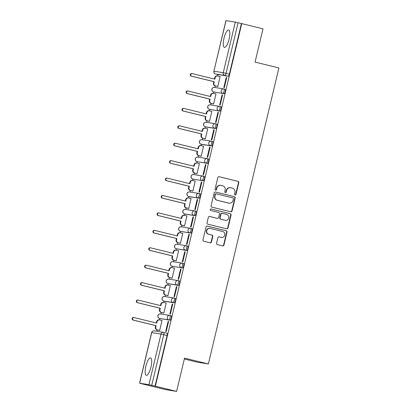 <?xml version="1.0" encoding="UTF-8"?>
<svg xmlns="http://www.w3.org/2000/svg" width="412" height="412" viewBox="0 0 412 412"><rect width="100%" height="100%" fill="white"/><g stroke="black" fill="none" stroke-linecap="round" stroke-linejoin="round"><path stroke-width="0.62" d="M235.103 194.943A0.788 0.757 99.2 0 0 236.019 194.356L238.795 182.707A1.128 1.082 99.2 0 0 238.007 181.352L219.132 176.722A1.128 1.082 99.2 0 0 217.824 177.562L215.049 189.211A0.788 0.757 99.2 0 0 215.656 190.169A0.788 0.757 99.2 0 0 216.516 189.572L216.877 188.063A3.61 3.456 99.2 0 1 221.069 185.379L222.64 185.766A3.61 3.456 99.2 0 1 225.158 190.097L224.803 191.606A0.788 0.757 99.2 0 0 225.41 192.564A0.788 0.757 99.2 0 0 226.27 191.966L226.626 190.457A3.61 3.456 99.2 0 1 230.818 187.769L232.389 188.155A3.61 3.456 99.2 0 1 234.912 192.486L234.552 193.995A0.788 0.757 99.2 0 0 235.103 194.943M235 194.912A0.788 0.757 99.2 0 0 235.69 194.304L238.466 182.655A1.128 1.082 99.2 0 0 237.678 181.301L218.901 176.691M215.497 190.128A0.788 0.757 99.2 0 0 216.192 189.52L216.547 188.011L216.877 188.063M225.246 192.517A0.788 0.757 99.2 0 0 225.941 191.91L226.301 190.406L226.626 190.457M150.977 367.041A8.961 2.58 -76.2 0 0 150.555 357.925A8.961 2.58 -76.2 0 0 145.869 366.211A8.961 2.58 -76.2 0 0 146.286 375.327A8.961 2.58 -76.2 0 0 150.977 367.041M229.108 39.083A8.961 2.58 -76.2 0 0 228.686 29.973A8.961 2.58 -76.2 0 0 223.994 38.259A8.961 2.58 -76.2 0 0 224.416 47.375A8.961 2.58 -76.2 0 0 229.108 39.083M216.552 243.224A1.128 1.082 99.2 0 0 217.34 244.579L222.635 245.876A1.128 1.082 99.2 0 0 223.943 245.037L227.027 232.1A1.128 1.082 99.2 0 0 226.24 230.746L207.365 226.116A1.128 1.082 99.2 0 0 206.057 226.955L202.977 239.892A1.128 1.082 99.2 0 0 203.765 241.247L210.156 242.817A1.128 1.082 99.2 0 0 211.469 241.978L212.788 236.442A1.128 1.082 99.2 0 0 212 235.087L208.827 234.31A3.018 2.889 99.2 0 1 206.695 230.802A3.018 2.889 99.2 0 1 210.223 228.444L222.65 231.493A3.018 2.889 99.2 0 1 224.782 235A3.018 2.889 99.2 0 1 221.254 237.358L219.184 236.849A1.128 1.082 99.2 0 0 217.871 237.688L216.552 243.224M241.746 23.602L263 28.819L255.069 62.104L278.893 67.949L208.374 363.956L184.55 358.116L176.624 391.4L155.365 386.188L241.746 23.602L238.105 22.737L226.049 73.341A2.297 0.664 103.8 0 1 224.864 75.468L215.589 73.969A2.297 0.664 103.8 0 1 215.574 73.964A2.297 0.664 103.8 0 1 215.558 73.959M230.756 211.778A1.128 1.082 99.2 0 0 232.069 210.939L235.149 198.002A1.128 1.082 99.2 0 0 234.361 196.648L215.491 192.018A1.128 1.082 99.2 0 0 214.183 192.857L211.099 205.794A1.128 1.082 99.2 0 0 211.886 207.148L230.756 211.778M231.091 215.049L228.006 227.99A1.128 1.082 99.2 0 1 226.698 228.83L207.823 224.2A1.128 1.082 99.2 0 1 207.035 222.846L208.354 217.309A1.128 1.082 99.2 0 1 209.667 216.47L217.32 218.345A1.128 1.082 99.2 0 0 218.628 217.505L219.503 213.833A1.128 1.082 99.2 0 0 218.715 212.479L210.748 210.527A0.788 0.757 99.2 0 1 210.192 209.61A0.788 0.757 99.2 0 1 211.114 208.992L230.303 213.699A1.128 1.082 99.2 0 1 231.091 215.049L230.761 214.997L227.676 227.934L228.006 227.99M176.624 391.4L165.382 389.582L144.133 384.344M217.938 74.541L217.603 75.942M215.229 85.902L214.853 87.478M213.787 91.969L213.452 93.364M211.078 103.324L210.702 104.9M209.631 109.396L209.301 110.792M206.927 120.752L206.551 122.328M205.48 126.819L205.15 128.22M202.776 138.18L202.4 139.75M201.329 144.246L200.999 145.642M198.625 155.602L198.249 157.178M197.178 161.669L196.848 163.07M194.474 173.03L194.098 174.606M193.027 179.096L192.692 180.492M190.323 190.452L189.947 192.028M188.876 196.519L188.542 197.92M186.173 207.88L185.797 209.456M184.725 213.946L184.391 215.342M182.022 225.302L181.646 226.878M180.574 231.374L180.24 232.77M177.866 242.73L177.495 244.306M176.424 248.797L176.089 250.197M173.715 260.157L173.344 261.728M172.273 266.224L171.938 267.62M169.564 277.58L169.188 279.156M168.122 283.647L167.787 285.047M165.413 295.007L165.037 296.583M163.971 301.074L163.636 302.47M161.262 312.43L160.886 314.006M159.82 318.497L159.485 319.897M157.111 329.858L156.776 331.258M184.339 359.001L197.132 362.138L208.374 363.956M155.365 386.188L148.933 384.69L139.565 383.181L144.123 384.37M241.417 23.551L229.36 74.15A2.297 0.664 103.8 0 1 228.176 76.282L215.589 73.969A2.297 2.199 99.2 0 1 213.988 71.209L223.258 72.708L235.314 22.109L238.105 22.737M226.039 20.61L213.885 71.199L225.941 20.6L235.314 22.109M217.289 86.407L217.768 86.546L220.162 76.493L219.668 76.411L220.152 76.529M226.224 77.471L223.829 87.524L224.319 87.607L226.713 77.549L226.224 77.471L226.703 77.59M222.073 94.899L219.678 104.952L220.168 105.029L222.562 94.976L222.073 94.899L222.552 95.017M213.138 103.829L213.612 103.968L216.012 93.915L215.517 93.838L216.001 93.957M217.922 112.322L215.528 122.374L216.017 122.457L218.412 112.404L217.922 112.322L218.401 112.44M208.987 121.257L209.461 121.396L211.856 111.343L211.366 111.261L211.85 111.379M213.771 129.749L211.377 139.802L211.866 139.879L214.261 129.826L213.771 129.749L214.25 129.868M204.836 138.684L205.31 138.818L207.705 128.765L207.215 128.688L207.7 128.807M209.615 147.172L207.221 157.224L207.715 157.307L210.11 147.254L209.615 147.172L210.099 147.29M200.68 156.107L201.159 156.246L203.554 146.193L203.065 146.111L203.543 146.229M205.464 164.599L203.07 174.652L203.564 174.729L205.959 164.676L205.464 164.599L205.948 164.718M196.529 173.534L197.008 173.673L199.403 163.621L197.116 163.116A2.297 2.199 99.2 0 0 194.449 164.831L194.098 166.278L171.51 160.737A1.318 1.267 99.2 0 0 169.965 161.772A1.318 1.267 99.2 0 0 170.898 163.307L193.491 168.848L193.14 170.3A2.297 2.199 99.2 0 0 194.747 173.061L197.024 173.617M201.314 182.022L198.919 192.08L199.413 192.157L201.808 182.104L201.314 182.022L201.798 182.14M192.378 190.957L192.857 191.096L195.252 181.043L194.763 180.966L195.242 181.084M197.163 199.449L194.768 209.502L195.262 209.584L197.657 199.526L197.163 199.449L197.647 199.568M188.227 208.384L188.706 208.523L191.101 198.471L190.612 198.388L191.091 198.507M193.012 216.877L190.617 226.93L191.111 227.007L193.506 216.954L193.012 216.877L193.496 216.995M184.076 225.807L184.555 225.946L186.95 215.893L186.461 215.816L186.94 215.934M188.861 234.299L186.466 244.352L186.955 244.434L189.355 234.382L188.861 234.299L189.345 234.418M179.926 243.235L180.405 243.374L182.799 233.321L182.305 233.238L182.789 233.357M184.71 251.727L182.315 261.78L182.804 261.857L185.199 251.804L184.71 251.727L185.194 251.845M175.775 260.662L176.254 260.796L178.648 250.743L178.154 250.666L178.638 250.784M180.559 269.149L178.164 279.202L178.653 279.284L181.048 269.232L180.559 269.149L181.043 269.268M171.624 278.085L172.103 278.224L174.497 268.171L174.003 268.088L174.487 268.207M176.408 286.577L174.013 296.63L174.503 296.707L176.897 286.654L176.408 286.577L176.892 286.695M167.473 295.512L167.952 295.651L170.347 285.598L168.055 285.094A2.297 2.199 99.2 0 0 165.387 286.809L165.042 288.256L142.449 282.714A1.318 1.267 99.2 0 0 140.904 283.75A1.318 1.267 99.2 0 0 141.836 285.284L164.429 290.826L164.084 292.278A2.297 2.199 99.2 0 0 165.686 295.038L167.962 295.595M172.257 303.999L169.862 314.057L170.352 314.135L172.746 304.082L172.257 303.999L172.736 304.118M163.322 312.935L163.801 313.074L166.196 303.021L165.701 302.944L166.185 303.062M168.106 321.427L165.712 331.48L166.201 331.562L168.596 321.504L168.106 321.427L168.585 321.545M159.171 330.362L159.645 330.501L162.04 320.448L161.55 320.366L162.034 320.484M170.058 320.237L159.609 318.445A2.297 0.664 103.8 0 1 159.593 318.445A2.297 2.199 -80.8 0 1 158.002 315.69A2.297 2.199 99.2 0 1 160.505 313.944A2.297 2.297 0 0 0 157.889 315.757A2.297 2.297 0 0 0 159.593 318.445L168.884 319.949A2.297 2.199 -80.8 0 1 167.277 317.188A2.297 2.199 -80.8 0 1 169.945 315.479A2.297 0.664 103.8 0 1 169.96 315.484A2.297 0.664 103.8 0 1 170.063 317.843A2.297 0.664 103.8 0 1 168.884 319.949L170.058 320.237A2.297 0.664 -76.2 0 0 171.238 318.131A2.297 0.664 -76.2 0 0 171.135 315.772A2.297 0.664 -76.2 0 0 171.119 315.767L169.976 315.484M174.209 302.81L173.035 302.521A2.297 2.199 -80.8 0 1 171.428 299.761A2.297 2.199 -80.8 0 1 174.096 298.051A2.297 0.664 103.8 0 1 174.111 298.056L175.27 298.339A2.297 0.664 -76.2 0 0 175.27 298.339A2.297 0.664 -76.2 0 1 175.388 300.709A2.297 0.664 -76.2 0 1 174.209 302.81L164.934 301.311A2.297 0.664 -76.2 0 0 164.934 301.311L163.76 301.023A2.297 0.664 103.8 0 1 163.744 301.017L164.918 301.306A2.297 0.664 -76.2 0 1 164.903 301.301M178.36 285.382L177.186 285.094A2.297 2.199 -80.8 0 1 175.579 282.338A2.297 2.199 -80.8 0 1 178.247 280.629A2.297 0.664 103.8 0 1 178.262 280.629L179.426 280.917A2.297 0.664 -76.2 0 0 179.426 280.917A2.297 0.664 -76.2 0 1 179.539 283.281A2.297 0.664 -76.2 0 1 178.36 285.382L169.085 283.883A2.297 0.664 -76.2 0 0 169.085 283.883L167.911 283.595A2.297 0.664 103.8 0 1 167.895 283.595L169.069 283.883A2.297 0.664 -76.2 0 1 169.054 283.878M182.428 263.211L183.577 263.489A2.297 0.664 -76.2 0 1 183.592 263.495A2.297 0.664 -76.2 0 1 183.69 265.858A2.297 0.664 -76.2 0 1 182.511 267.96L172.062 266.173A2.297 0.664 103.8 0 1 172.046 266.167L173.22 266.456A2.297 0.664 -76.2 0 0 173.236 266.461M186.662 250.532L176.212 248.745A2.297 0.664 103.8 0 1 176.197 248.74A2.297 2.199 -80.8 0 1 174.611 245.985A2.297 2.199 99.2 0 1 177.114 244.244A2.297 2.297 0 0 0 174.492 246.052A2.297 2.297 0 0 0 176.197 248.74L185.488 250.244A2.297 2.199 -80.8 0 1 183.881 247.488A2.297 2.199 -80.8 0 1 186.554 245.779A2.297 0.664 103.8 0 1 186.564 245.779A2.297 0.664 103.8 0 1 186.667 248.142A2.297 0.664 103.8 0 1 185.488 250.244L186.662 250.532A2.297 0.664 -76.2 0 0 187.841 248.431A2.297 0.664 -76.2 0 0 187.743 246.067A2.297 0.664 -76.2 0 0 187.728 246.067L186.579 245.784M190.813 233.11L180.363 231.317A2.297 0.664 103.8 0 1 180.348 231.317A2.297 2.199 -80.8 0 1 178.762 228.562A2.297 2.199 99.2 0 1 181.265 226.816A2.297 2.297 0 0 0 178.643 228.629A2.297 2.297 0 0 0 180.348 231.317L189.638 232.821A2.297 2.199 -80.8 0 1 188.032 230.061A2.297 2.199 -80.8 0 1 190.705 228.351A2.297 0.664 103.8 0 1 190.72 228.356A2.297 0.664 103.8 0 1 190.818 230.72A2.297 0.664 103.8 0 1 189.638 232.821L190.813 233.11A2.297 0.664 -76.2 0 0 191.992 231.003A2.297 0.664 -76.2 0 0 191.894 228.645A2.297 0.664 -76.2 0 0 191.879 228.639L190.73 228.361A2.297 2.297 0 0 0 190.535 228.32L181.265 226.816M194.881 210.934L196.03 211.212A2.297 0.664 -76.2 0 1 196.045 211.217A2.297 0.664 -76.2 0 1 196.148 213.581A2.297 0.664 -76.2 0 1 194.964 215.682L185.688 214.183A2.297 0.664 -76.2 0 0 185.688 214.183L184.514 213.895A2.297 0.664 103.8 0 1 184.499 213.89L185.673 214.178A2.297 0.664 -76.2 0 1 185.663 214.173M199.037 193.506L200.18 193.789A2.297 0.664 -76.2 0 1 200.196 193.794A2.297 0.664 -76.2 0 1 200.299 196.153A2.297 0.664 -76.2 0 1 199.114 198.26L189.839 196.756A2.297 0.664 -76.2 0 0 189.839 196.756L188.665 196.467A2.297 0.664 103.8 0 1 188.65 196.467L189.824 196.756A2.297 0.664 -76.2 0 1 189.814 196.751M203.188 176.084L204.331 176.362A2.297 0.664 -76.2 0 1 204.347 176.367A2.297 0.664 -76.2 0 1 204.45 178.731A2.297 0.664 -76.2 0 1 203.265 180.832L192.816 179.045A2.297 0.664 103.8 0 1 192.801 179.04L193.98 179.328A2.297 0.664 -76.2 0 0 193.98 179.328A2.297 0.664 -76.2 0 0 193.99 179.333M207.416 163.404L196.967 161.617A2.297 0.664 103.8 0 1 196.957 161.617A2.297 2.199 -80.8 0 1 195.365 158.862A2.297 2.199 99.2 0 1 197.868 157.116A2.297 2.297 0 0 0 195.252 158.929A2.297 2.297 0 0 0 196.957 161.617L206.242 163.116A2.297 2.199 -80.8 0 1 204.64 160.361A2.297 2.199 -80.8 0 1 207.308 158.651A2.297 0.664 103.8 0 1 207.324 158.651A2.297 0.664 103.8 0 1 207.427 161.015A2.297 0.664 103.8 0 1 206.242 163.116L207.416 163.404A2.297 0.664 -76.2 0 0 208.601 161.303A2.297 0.664 -76.2 0 0 208.498 158.939A2.297 0.664 -76.2 0 0 208.482 158.939L207.339 158.656M211.567 145.982L210.393 145.694A2.297 2.199 -80.8 0 1 208.791 142.933A2.297 2.199 -80.8 0 1 211.459 141.223A2.297 0.664 103.8 0 1 211.474 141.228L212.633 141.512A2.297 0.664 -76.2 0 0 212.633 141.512A2.297 0.664 -76.2 0 1 212.752 143.881A2.297 0.664 -76.2 0 1 211.567 145.982L202.297 144.483A2.297 0.664 -76.2 0 0 202.297 144.483L201.123 144.195A2.297 0.664 103.8 0 1 201.108 144.19L202.282 144.478A2.297 0.664 -76.2 0 1 202.266 144.473M215.723 128.554L214.544 128.266A2.297 2.199 -80.8 0 1 212.942 125.511A2.297 2.199 -80.8 0 1 215.61 123.801A2.297 0.664 103.8 0 1 215.625 123.801L216.784 124.089A2.297 0.664 -76.2 0 0 216.784 124.089A2.297 0.664 -76.2 0 1 216.903 126.453A2.297 0.664 -76.2 0 1 215.723 128.554L206.448 127.056A2.297 0.664 -76.2 0 0 206.448 127.056L205.274 126.767A2.297 0.664 103.8 0 1 205.258 126.762L206.433 127.05A2.297 0.664 -76.2 0 1 206.417 127.05M219.792 106.384L220.935 106.662A2.297 0.664 -76.2 0 1 220.95 106.667A2.297 0.664 -76.2 0 1 221.053 109.025A2.297 0.664 -76.2 0 1 219.874 111.132L209.425 109.34A2.297 0.664 103.8 0 1 209.409 109.34L210.583 109.628A2.297 0.664 -76.2 0 0 210.599 109.628M223.943 88.956L225.086 89.234A2.297 0.664 -76.2 0 1 225.101 89.239A2.297 0.664 -76.2 0 1 225.204 91.603A2.297 0.664 -76.2 0 1 224.025 93.704L213.576 91.917A2.297 0.664 103.8 0 1 213.56 91.912L214.734 92.2A2.297 0.664 -76.2 0 0 214.75 92.206M159.593 318.445L160.768 318.733A2.297 0.664 -76.2 0 0 160.768 318.733A2.297 0.664 -76.2 0 0 160.783 318.733M176.197 248.74L177.371 249.028A2.297 0.664 -76.2 0 0 177.371 249.028A2.297 0.664 -76.2 0 0 177.387 249.033M180.348 231.317L181.522 231.606A2.297 0.664 -76.2 0 0 181.522 231.606A2.297 0.664 -76.2 0 0 181.537 231.606M155.036 386.132L167.092 335.533A2.297 0.664 -76.2 0 0 166.984 333.195A2.297 0.664 -76.2 0 0 166.968 333.195L163.688 332.386M213.885 71.199A2.297 2.297 0 0 0 215.574 73.964L218.885 74.778A2.297 0.664 -76.2 0 0 218.885 74.778A2.297 0.664 -76.2 0 0 218.901 74.778M230.56 187.718L230.231 187.666A3.61 3.456 99.2 0 0 226.301 190.406M220.806 185.328L220.482 185.271A3.61 3.456 99.2 0 0 216.547 188.011M230.663 211.758A1.128 1.082 99.2 0 0 231.74 210.887L234.825 197.951A1.128 1.082 99.2 0 0 234.037 196.596L215.26 191.987M233.393 198.847A0.788 0.757 99.2 0 0 232.842 197.899L216.279 193.836A0.788 0.757 99.2 0 0 215.363 194.423L214.982 196.014A3.61 3.456 99.2 0 0 217.5 200.345L228.825 203.121A3.61 3.456 99.2 0 0 233.017 200.438L233.393 198.847M215.95 193.784A0.788 0.757 99.2 0 0 215.033 194.371L215.363 194.423M229.087 203.178L228.758 203.121A3.61 3.456 99.2 0 1 228.495 203.07L217.175 200.294A3.61 3.456 99.2 0 1 214.657 195.963L215.033 194.371M226.6 228.804A1.128 1.082 99.2 0 0 227.676 227.934M209.435 216.439L216.99 218.293A1.128 1.082 99.2 0 0 217.155 218.319M210.918 208.972L230.303 213.699M225.261 220.296A3.018 2.889 99.2 0 0 228.789 217.938A3.018 2.889 99.2 0 0 226.657 214.431L222.284 213.354A1.128 1.082 99.2 0 0 220.971 214.194L220.096 217.866A1.128 1.082 99.2 0 0 220.883 219.22L224.931 220.24A3.018 2.889 99.2 0 0 225.153 220.286L225.477 220.338M221.955 213.303A1.128 1.082 99.2 0 0 220.647 214.142L220.971 214.194M224.931 220.24L220.559 219.169A1.128 1.082 99.2 0 1 219.771 217.814L220.647 214.142M230.761 214.997A1.128 1.082 99.2 0 0 229.973 213.643M221.471 237.4L221.141 237.348A3.018 2.889 99.2 0 1 220.925 237.302L218.947 236.818M210.007 228.397L209.682 228.346A3.018 2.889 99.2 0 0 206.371 230.746A3.018 2.889 99.2 0 0 208.498 234.258L208.827 234.31M210.063 242.792A1.128 1.082 99.2 0 0 211.14 241.926L212.458 236.39A1.128 1.082 99.2 0 0 211.67 235.036L208.498 234.258M222.542 245.856A1.128 1.082 99.2 0 0 223.618 244.986L226.698 232.049A1.128 1.082 99.2 0 0 225.91 230.694L207.133 226.09M217.768 86.525L215.074 85.866A2.297 2.199 -80.8 0 1 213.473 83.106L213.818 81.653L214.245 81.72L213.9 83.172A2.297 2.199 99.2 0 0 215.502 85.933L217.778 86.489M220.147 76.55L217.871 75.993A2.297 2.199 99.2 0 0 215.203 77.703L214.858 79.155L192.265 73.614A1.318 1.267 99.2 0 0 190.72 74.644A1.318 1.267 99.2 0 0 191.652 76.179L214.245 81.72M213.818 81.653L191.225 76.112A1.318 1.267 -80.8 0 1 190.293 74.577A1.318 1.267 -80.8 0 1 191.745 73.521L192.172 73.594M214.441 79.053L214.776 77.631A2.297 2.199 -80.8 0 1 217.278 75.89L217.706 75.957M213.617 103.948L210.923 103.288A2.297 2.199 -80.8 0 1 209.322 100.533L209.667 99.081L210.094 99.148L209.749 100.6A2.297 2.199 99.2 0 0 211.351 103.361L213.627 103.917M215.996 93.977L213.72 93.416A2.297 2.199 99.2 0 0 211.052 95.126L210.707 96.578L188.114 91.037A1.318 1.267 99.2 0 0 186.569 92.072A1.318 1.267 99.2 0 0 187.501 93.606L210.094 99.148M209.667 99.081L187.074 93.539A1.318 1.267 -80.8 0 1 186.142 92A1.318 1.267 -80.8 0 1 187.594 90.949L188.016 91.016M210.29 96.475L210.625 95.059A2.297 2.199 -80.8 0 1 213.128 93.313L213.555 93.385M209.466 121.375L206.773 120.716A2.297 2.199 -80.8 0 1 205.171 117.956L205.516 116.503L205.943 116.575L205.598 118.028A2.297 2.199 99.2 0 0 207.2 120.783L209.476 121.344M211.845 111.4L209.569 110.843A2.297 2.199 99.2 0 0 206.901 112.553L206.556 114.006L183.963 108.464A1.318 1.267 99.2 0 0 182.418 109.494A1.318 1.267 99.2 0 0 183.35 111.034L205.943 116.575M205.516 116.503L182.923 110.962A1.318 1.267 -80.8 0 1 181.991 109.427A1.318 1.267 -80.8 0 1 183.443 108.377L183.865 108.444M206.134 113.903L206.474 112.481A2.297 2.199 -80.8 0 1 208.977 110.74L209.404 110.807M205.315 138.803L202.622 138.138A2.297 2.199 -80.8 0 1 201.02 135.383L201.365 133.931L201.792 133.998L201.442 135.45A2.297 2.199 99.2 0 0 203.049 138.211L205.325 138.767M207.694 128.827L205.418 128.266A2.297 2.199 99.2 0 0 202.75 129.976L202.405 131.428L179.812 125.887A1.318 1.267 99.2 0 0 178.267 126.922A1.318 1.267 99.2 0 0 179.199 128.456L201.792 133.998M201.365 133.931L178.772 128.389A1.318 1.267 -80.8 0 1 177.84 126.85A1.318 1.267 -80.8 0 1 179.292 125.799L179.714 125.871M201.983 131.325L202.323 129.909A2.297 2.199 -80.8 0 1 204.826 128.163L205.253 128.235M201.164 156.225L198.471 155.566A2.297 2.199 -80.8 0 1 196.869 152.806L197.214 151.353L197.642 151.425L197.291 152.878A2.297 2.199 99.2 0 0 198.898 155.633L201.174 156.194M203.543 146.25L201.267 145.694A2.297 2.199 99.2 0 0 198.599 147.403L198.249 148.856L175.661 143.314A1.318 1.267 99.2 0 0 174.116 144.344A1.318 1.267 99.2 0 0 175.048 145.884L197.642 151.425M197.214 151.353L174.621 145.812A1.318 1.267 -80.8 0 1 173.689 144.277A1.318 1.267 -80.8 0 1 175.141 143.227L175.564 143.294M197.832 148.753L198.172 147.336A2.297 2.199 -80.8 0 1 200.675 145.59L201.102 145.657M197.013 173.653L194.32 172.988A2.297 2.199 -80.8 0 1 192.718 170.233L193.063 168.781L193.491 168.848M193.063 168.781L170.47 163.24A1.318 1.267 -80.8 0 1 169.538 161.705A1.318 1.267 -80.8 0 1 170.985 160.649L171.413 160.721M193.681 166.18L194.021 164.759A2.297 2.199 -80.8 0 1 196.524 163.018L196.951 163.085M192.862 191.075L190.169 190.416A2.297 2.199 -80.8 0 1 188.567 187.656L188.912 186.209L189.335 186.275L188.99 187.728A2.297 2.199 99.2 0 0 190.596 190.483L192.873 191.044M195.237 181.1L192.965 180.544A2.297 2.199 99.2 0 0 190.293 182.253L189.947 183.706L167.36 178.164A1.318 1.267 99.2 0 0 165.815 179.199A1.318 1.267 99.2 0 0 166.747 180.734L189.335 186.275M188.912 186.209L166.319 180.662A1.318 1.267 -80.8 0 1 165.387 179.127A1.318 1.267 -80.8 0 1 166.834 178.077L167.262 178.144M189.53 183.603L189.87 182.186A2.297 2.199 -80.8 0 1 192.373 180.441L192.795 180.513M188.711 208.503L186.018 207.844A2.297 2.199 -80.8 0 1 184.411 205.083L184.761 203.631L185.184 203.698L184.839 205.15A2.297 2.199 99.2 0 0 186.445 207.911L188.717 208.467M191.086 198.527L188.814 197.971A2.297 2.199 99.2 0 0 186.142 199.681L185.797 201.133L163.203 195.592A1.318 1.267 99.2 0 0 161.659 196.622A1.318 1.267 99.2 0 0 162.596 198.157L185.184 203.698M184.761 203.631L162.168 198.09A1.318 1.267 -80.8 0 1 161.236 196.555A1.318 1.267 -80.8 0 1 162.683 195.499L163.111 195.571M185.379 201.03L185.719 199.609A2.297 2.199 -80.8 0 1 188.222 197.868L188.645 197.935M184.561 225.925L181.867 225.266A2.297 2.199 -80.8 0 1 180.26 222.511L180.611 221.059L181.033 221.126L180.688 222.578A2.297 2.199 99.2 0 0 182.295 225.338L184.566 225.894M186.935 215.955L184.658 215.394A2.297 2.199 99.2 0 0 181.991 217.103L181.646 218.556L159.053 213.014A1.318 1.267 99.2 0 0 157.508 214.049A1.318 1.267 99.2 0 0 158.445 215.584L181.033 221.126M180.611 221.059L158.017 215.517A1.318 1.267 -80.8 0 1 157.085 213.977A1.318 1.267 -80.8 0 1 158.532 212.927L158.96 212.994M181.228 218.453L181.568 217.036A2.297 2.199 -80.8 0 1 184.071 215.291L184.494 215.363M180.41 243.353L177.716 242.694A2.297 2.199 -80.8 0 1 176.109 239.933L176.454 238.481L176.882 238.553L176.537 240.005A2.297 2.199 99.2 0 0 178.138 242.761L180.415 243.322M182.784 233.377L180.507 232.821A2.297 2.199 99.2 0 0 177.84 234.531L177.495 235.983L154.902 230.442A1.318 1.267 99.2 0 0 153.357 231.472A1.318 1.267 99.2 0 0 154.289 233.012L176.882 238.553M176.454 238.481L153.867 232.94A1.318 1.267 -80.8 0 1 152.934 231.405A1.318 1.267 -80.8 0 1 154.382 230.354L154.809 230.421M177.078 235.88L177.412 234.459A2.297 2.199 -80.8 0 1 179.92 232.718L180.343 232.785M176.259 260.781L173.565 260.116A2.297 2.199 -80.8 0 1 171.958 257.361L172.304 255.909L172.731 255.976L172.386 257.428A2.297 2.199 99.2 0 0 173.988 260.188L176.264 260.745M178.633 250.805L176.357 250.244A2.297 2.199 99.2 0 0 173.689 251.953L173.344 253.406L150.751 247.864A1.318 1.267 99.2 0 0 149.206 248.9A1.318 1.267 99.2 0 0 150.138 250.434L172.731 255.976M172.304 255.909L149.716 250.367A1.318 1.267 -80.8 0 1 148.778 248.827A1.318 1.267 -80.8 0 1 150.231 247.777L150.658 247.849M172.927 253.303L173.261 251.887A2.297 2.199 -80.8 0 1 175.764 250.141L176.192 250.213M172.108 278.203L169.414 277.544A2.297 2.199 -80.8 0 1 167.808 274.783L168.153 273.331L168.58 273.403L168.235 274.856A2.297 2.199 99.2 0 0 169.837 277.611L172.113 278.172M174.482 268.227L172.206 267.671A2.297 2.199 99.2 0 0 169.538 269.381L169.193 270.833L146.6 265.292A1.318 1.267 99.2 0 0 145.055 266.322A1.318 1.267 99.2 0 0 145.987 267.862L168.58 273.403M168.153 273.331L145.565 267.79A1.318 1.267 -80.8 0 1 144.627 266.255A1.318 1.267 -80.8 0 1 146.08 265.204L146.507 265.271M168.776 270.73L169.111 269.314A2.297 2.199 -80.8 0 1 171.613 267.568L172.041 267.635M167.957 295.631L165.263 294.966A2.297 2.199 -80.8 0 1 163.657 292.211L164.002 290.759L164.429 290.826M164.002 290.759L141.409 285.217A1.318 1.267 -80.8 0 1 140.477 283.683A1.318 1.267 -80.8 0 1 141.929 282.627L142.356 282.699M164.625 288.158L164.96 286.737A2.297 2.199 -80.8 0 1 167.463 284.996L167.89 285.063M163.801 313.053L161.107 312.394A2.297 2.199 -80.8 0 1 159.506 309.633L159.851 308.186L160.278 308.253L159.933 309.706A2.297 2.199 99.2 0 0 161.535 312.461L163.811 313.022M166.18 303.077L163.904 302.521A2.297 2.199 99.2 0 0 161.236 304.231L160.891 305.683L138.298 300.142A1.318 1.267 99.2 0 0 136.753 301.177A1.318 1.267 99.2 0 0 137.685 302.712L160.278 308.253M159.851 308.186L137.258 302.64A1.318 1.267 -80.8 0 1 136.326 301.105A1.318 1.267 -80.8 0 1 137.778 300.054L138.205 300.121M160.474 305.58L160.809 304.164A2.297 2.199 -80.8 0 1 163.312 302.418L163.739 302.49M159.65 330.481L156.957 329.821A2.297 2.199 -80.8 0 1 155.355 327.061L155.7 325.609L156.127 325.676L155.782 327.128A2.297 2.199 99.2 0 0 157.384 329.888L159.66 330.445M162.029 320.505L159.753 319.949A2.297 2.199 99.2 0 0 157.085 321.659L156.74 323.111L134.147 317.57A1.318 1.267 99.2 0 0 132.602 318.6A1.318 1.267 99.2 0 0 133.534 320.134L156.127 325.676M155.7 325.609L133.107 320.067A1.318 1.267 -80.8 0 1 132.175 318.533A1.318 1.267 -80.8 0 1 133.627 317.477L134.049 317.549M156.318 323.008L156.658 321.587A2.297 2.199 -80.8 0 1 159.161 319.846L159.588 319.913M235.69 194.304L236.019 194.356M216.192 189.52L216.516 189.572M225.941 191.91L226.27 191.966M148.933 384.69L160.989 334.091L151.714 332.592L139.663 383.191M228.176 76.282L224.864 75.468A2.297 2.199 99.2 0 1 223.258 72.708L229.36 74.15M175.285 298.345L174.111 298.056A2.297 0.664 103.8 0 1 174.214 300.42A2.297 0.664 103.8 0 1 173.035 302.521L163.76 301.023A2.297 2.199 -80.8 0 1 162.153 298.262A2.297 2.199 99.2 0 1 164.656 296.522A2.297 2.297 0 0 0 162.04 298.329A2.297 2.297 0 0 0 163.744 301.017M179.436 280.917L178.262 280.629A2.297 0.664 103.8 0 1 178.365 282.993A2.297 0.664 103.8 0 1 177.186 285.094L167.911 283.595A2.297 2.199 -80.8 0 1 166.304 280.84A2.297 2.199 99.2 0 1 168.807 279.094A2.297 2.297 0 0 0 166.19 280.907A2.297 2.297 0 0 0 167.895 283.595M182.511 267.96L172.062 266.173A2.297 2.199 -80.8 0 1 170.455 263.412A2.297 2.199 99.2 0 1 172.958 261.666A2.297 2.297 0 0 0 170.341 263.479A2.297 2.297 0 0 0 172.046 266.167M194.964 215.682L184.514 213.895A2.297 2.199 -80.8 0 1 182.913 211.135A2.297 2.199 99.2 0 1 185.415 209.394A2.297 2.297 0 0 0 182.794 211.202A2.297 2.297 0 0 0 184.499 213.89M199.114 198.26L188.665 196.467A2.297 2.199 -80.8 0 1 187.063 193.712A2.297 2.199 99.2 0 1 189.566 191.966A2.297 2.297 0 0 0 186.945 193.779A2.297 2.297 0 0 0 188.65 196.467M203.265 180.832L192.816 179.045A2.297 2.199 -80.8 0 1 191.214 176.285A2.297 2.199 99.2 0 1 193.717 174.544A2.297 2.297 0 0 0 191.101 176.351A2.297 2.297 0 0 0 192.801 179.04M212.649 141.517L211.474 141.228A2.297 0.664 103.8 0 1 211.577 143.592A2.297 0.664 103.8 0 1 210.393 145.694L201.123 144.195A2.297 2.199 -80.8 0 1 199.516 141.434A2.297 2.199 99.2 0 1 202.019 139.689A2.297 2.297 0 0 0 199.403 141.501A2.297 2.297 0 0 0 201.108 144.19M216.8 124.089L215.625 123.801A2.297 0.664 103.8 0 1 215.728 126.165A2.297 0.664 103.8 0 1 214.544 128.266L205.274 126.767A2.297 2.199 -80.8 0 1 203.667 124.007A2.297 2.199 99.2 0 1 206.17 122.266A2.297 2.297 0 0 0 203.554 124.074A2.297 2.297 0 0 0 205.258 126.762M219.874 111.132L209.425 109.34A2.297 2.199 -80.8 0 1 207.818 106.584A2.297 2.199 99.2 0 1 210.321 104.839A2.297 2.297 0 0 0 207.705 106.651A2.297 2.297 0 0 0 209.409 109.34M224.025 93.704L213.576 91.917A2.297 2.199 -80.8 0 1 211.969 89.157A2.297 2.199 99.2 0 1 214.472 87.416A2.297 2.297 0 0 0 211.856 89.224A2.297 2.297 0 0 0 213.56 91.912M225.101 89.239L223.927 88.951A2.297 0.664 103.8 0 1 223.927 88.951A2.297 0.664 103.8 0 1 224.03 91.315A2.297 0.664 103.8 0 1 222.851 93.416A2.297 2.199 -80.8 0 1 221.244 90.661A2.297 2.199 -80.8 0 1 223.912 88.951A2.297 2.297 0 0 0 223.747 88.915L214.472 87.416M219.761 106.373A2.297 0.664 103.8 0 1 219.776 106.378A2.297 0.664 103.8 0 1 219.879 108.737A2.297 0.664 103.8 0 1 218.695 110.843A2.297 2.199 -80.8 0 1 217.093 108.083A2.297 2.199 -80.8 0 1 219.761 106.373M204.347 176.367L203.173 176.078A2.297 0.664 103.8 0 1 203.173 176.078A2.297 0.664 103.8 0 1 203.276 178.442A2.297 0.664 103.8 0 1 202.091 180.544A2.297 2.199 -80.8 0 1 200.49 177.783A2.297 2.199 -80.8 0 1 203.157 176.073A2.297 2.297 0 0 0 202.992 176.042L193.717 174.544M199.006 193.501A2.297 0.664 103.8 0 1 199.022 193.506A2.297 0.664 103.8 0 1 199.12 195.865A2.297 0.664 103.8 0 1 197.94 197.971A2.297 2.199 -80.8 0 1 196.339 195.211A2.297 2.199 -80.8 0 1 199.006 193.501M194.855 210.929A2.297 0.664 103.8 0 1 194.871 210.929A2.297 0.664 103.8 0 1 194.969 213.292A2.297 0.664 103.8 0 1 193.789 215.394A2.297 2.199 -80.8 0 1 192.188 212.638A2.297 2.199 -80.8 0 1 194.855 210.929M182.398 263.201A2.297 0.664 103.8 0 1 182.413 263.206A2.297 0.664 103.8 0 1 182.516 265.57A2.297 0.664 103.8 0 1 181.337 267.671A2.297 2.199 -80.8 0 1 179.73 264.911A2.297 2.199 -80.8 0 1 182.398 263.201M167.092 335.533L163.78 334.719L151.724 385.323M166.984 333.195L163.672 332.381A2.297 0.664 103.8 0 1 163.672 332.381A2.297 0.664 103.8 0 1 163.78 334.719L160.989 334.091A2.297 2.199 -80.8 0 1 163.657 332.381A2.297 2.297 0 0 0 163.492 332.345L154.217 330.846A2.297 2.297 0 0 0 151.616 332.582L139.565 383.181M151.616 332.582L151.714 332.592A2.297 2.199 -80.8 0 1 154.217 330.846M237.678 181.301L238.007 181.352M238.466 182.655L238.795 182.707M234.037 196.596L234.361 196.648M234.825 197.951L235.149 198.002M231.74 210.887L232.069 210.939M214.657 195.963L214.982 196.014M217.175 200.294L217.5 200.345M228.495 203.07L228.825 203.121M216.99 218.293L217.32 218.345M219.771 217.814L220.096 217.866M220.559 219.169L220.883 219.22M220.925 237.302L221.254 237.358M211.67 235.036L212 235.087M212.458 236.39L212.788 236.442M211.14 241.926L211.469 241.978M225.91 230.694L226.24 230.746M226.698 232.049L227.027 232.1M223.618 244.986L223.943 245.037M213.473 83.106L213.9 83.172M215.074 85.866L215.502 85.933M214.776 77.631L215.203 77.703M191.225 76.112L191.652 76.179M209.322 100.533L209.749 100.6M210.923 103.288L211.351 103.361M210.625 95.059L211.052 95.126M187.074 93.539L187.501 93.606M205.171 117.956L205.598 118.028M206.773 120.716L207.2 120.783M206.474 112.481L206.901 112.553M182.923 110.962L183.35 111.034M201.02 135.383L201.442 135.45M202.622 138.138L203.049 138.211M202.323 129.909L202.75 129.976M178.772 128.389L179.199 128.456M196.869 152.806L197.291 152.878M198.471 155.566L198.898 155.633M198.172 147.336L198.599 147.403M174.621 145.812L175.048 145.884M192.718 170.233L193.14 170.3M194.32 172.988L194.747 173.061M194.021 164.759L194.449 164.831M170.47 163.24L170.898 163.307M188.567 187.656L188.99 187.728M190.169 190.416L190.596 190.483M189.87 182.186L190.293 182.253M166.319 180.662L166.747 180.734M184.411 205.083L184.839 205.15M186.018 207.844L186.445 207.911M185.719 199.609L186.142 199.681M162.168 198.09L162.596 198.157M180.26 222.511L180.688 222.578M181.867 225.266L182.295 225.338M181.568 217.036L181.991 217.103M158.017 215.517L158.445 215.584M176.109 239.933L176.537 240.005M177.716 242.694L178.138 242.761M177.412 234.459L177.84 234.531M153.867 232.94L154.289 233.012M171.958 257.361L172.386 257.428M173.565 260.116L173.988 260.188M173.261 251.887L173.689 251.953M149.716 250.367L150.138 250.434M167.808 274.783L168.235 274.856M169.414 277.544L169.837 277.611M169.111 269.314L169.538 269.381M145.565 267.79L145.987 267.862M163.657 292.211L164.084 292.278M165.263 294.966L165.686 295.038M164.96 286.737L165.387 286.809M141.409 285.217L141.836 285.284M159.506 309.633L159.933 309.706M161.107 312.394L161.535 312.461M160.809 304.164L161.236 304.231M137.258 302.64L137.685 302.712M155.355 327.061L155.782 327.128M156.957 329.821L157.384 329.888M156.658 321.587L157.085 321.659M133.107 320.067L133.534 320.134M220.95 106.667L219.776 106.378A2.297 2.297 0 0 0 219.596 106.342L210.321 104.839M208.498 158.939L207.324 158.651A2.297 2.297 0 0 0 207.143 158.615L197.868 157.116M198.131 161.906L196.957 161.617M200.196 193.794L199.022 193.506A2.297 2.297 0 0 0 198.842 193.465L189.566 191.966M196.045 211.217L194.871 210.929A2.297 2.297 0 0 0 194.691 210.893L185.415 209.394M191.894 228.645L190.72 228.356M187.743 246.067L186.564 245.779A2.297 2.297 0 0 0 186.384 245.743L177.114 244.244M183.592 263.495L182.413 263.206A2.297 2.297 0 0 0 182.233 263.17L172.958 261.666M171.135 315.772L169.96 315.484A2.297 2.297 0 0 0 169.78 315.443L160.505 313.944M215.625 123.801A2.297 2.297 0 0 0 215.445 123.765L206.17 122.266M211.474 141.228A2.297 2.297 0 0 0 211.294 141.192L202.019 139.689M178.262 280.629A2.297 2.297 0 0 0 178.082 280.593L168.807 279.094M174.111 298.056A2.297 2.297 0 0 0 173.931 298.02L164.656 296.522M215.893 193.774L216.223 193.825M217.073 218.308L217.402 218.365M221.872 213.287L222.202 213.339"/></g></svg>
